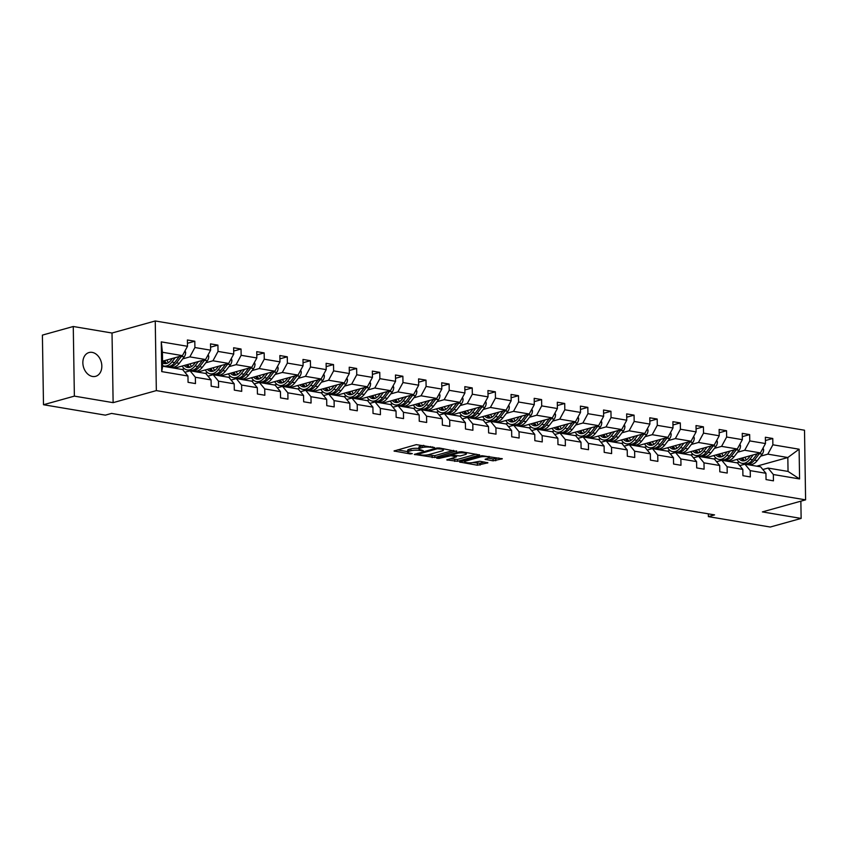<?xml version="1.0" encoding="UTF-8"?>
<svg xmlns="http://www.w3.org/2000/svg" width="848" height="848" viewBox="0 0 848 848"><rect width="100%" height="100%" fill="white"/><g stroke="black" fill="none" stroke-linecap="round" stroke-linejoin="round"><path stroke-width="1.27" d="M434.568 447.564L416.283 444.638L394.023 450.998L410.156 453.913L412.329 453.648L409.86 453.097A6.063 1.336 179.1 0 1 407.676 452.111A6.063 1.336 179.1 0 1 409.086 451.231L410.898 450.733A6.063 1.336 179.1 0 1 419.431 450.426L423.3 450.701L421.127 449.959A6.063 1.336 179.1 0 1 418.954 448.974A6.063 1.336 179.1 0 1 420.354 448.094L422.177 447.585A6.063 1.336 179.1 0 1 430.71 447.288L434.568 447.564M92.156 352.386A12.349 9.222 74.4 0 0 89.029 352.535A12.349 9.222 74.4 0 0 83.019 364.873A12.349 9.222 74.4 0 0 92.527 376.47A12.349 9.222 74.4 0 0 95.654 376.321A12.349 9.222 74.4 0 0 101.665 363.983A12.349 9.222 74.4 0 0 92.156 352.386M493.101 460.846L502.323 458.779L481.812 455.673L459.552 462.033L477.403 465.223L487.907 462.796L479.873 461.248L473.544 462.372A5.067 1.113 179.1 0 1 467.937 462.785A5.067 1.113 179.1 0 1 464.587 461.789A5.067 1.113 179.1 0 1 465.764 461.058L480.127 457.051A5.067 1.113 179.1 0 1 485.734 456.637A5.067 1.113 179.1 0 1 489.073 457.623A5.067 1.113 179.1 0 1 487.907 458.365L485.077 459.309L493.101 460.846L493.07 458.969L498.868 457.994M762.384 511.906L801.137 518.425L770.26 527.032L708.387 516.623L714.567 514.895L111.544 413.421L105.364 415.149L43.492 404.729L74.37 396.122L113.123 402.652L156.339 390.599L805.6 499.854L762.384 511.906M456.648 451.433L439.243 447.967L436.572 448.062L414.312 454.411L434.833 457.517L456.637 450.903M461.863 451.772L479.703 454.963L457.454 461.323L446.758 459.87L456.478 456.86L450.924 455.726L439.052 458.397L436.709 458.238L459.192 451.867L461.863 451.772M801.137 518.425L800.862 501.168M113.123 402.652L112.021 333.02L73.267 326.501L74.37 396.122M73.267 326.501L42.4 335.108L43.492 404.729M762.85 469.516L768.044 468.075L788.046 471.435L799.579 478.94L773.355 474.53L773.45 480.837L766.041 479.586L765.935 473.279L750.226 470.64L750.332 476.947L742.922 475.696L742.816 469.389L727.107 466.75L727.213 473.057L719.804 471.806L719.698 465.499L703.988 462.86L704.094 469.167L696.685 467.916L696.579 461.609L680.87 458.969L680.976 465.276L673.566 464.026L673.46 457.719L657.751 455.079L657.857 461.376L650.448 460.135L650.342 453.828L634.633 451.189L634.739 457.485L627.329 456.245L627.223 449.938L611.514 447.299L611.62 453.595L604.2 452.355L604.105 446.048L588.395 443.409L588.491 449.705L581.081 448.465L580.986 442.158L565.277 439.518L565.372 445.815L557.963 444.575L557.867 438.268L542.158 435.628L542.254 441.925L534.844 440.684L534.749 434.377L519.04 431.738L519.135 438.034L511.726 436.794L511.63 430.487L495.921 427.848L496.016 434.144L488.607 432.904L488.512 426.597L472.802 423.958L472.898 430.254L465.488 429.014L465.393 422.707L449.684 420.067L449.779 426.364L442.37 425.124L442.274 418.817L426.565 416.177L426.661 422.474L419.251 421.233L419.156 414.926L403.447 412.287L403.542 418.583L396.133 417.343L396.037 411.036L380.328 408.397L380.423 414.693L373.014 413.453L372.919 407.146L357.209 404.507L357.305 410.803L349.895 409.563L349.8 403.256L334.091 400.616L334.186 406.913L326.777 405.673L326.681 399.366L310.972 396.716L311.068 403.023L303.658 401.782L303.563 395.475L287.854 392.825L287.949 399.132L280.54 397.892L280.434 391.585L264.724 388.935L264.83 395.242L257.421 394.002L257.315 387.695L241.606 385.045L241.712 391.352L234.302 390.112L234.196 383.805L218.487 381.155L218.593 387.462L211.184 386.222L211.078 379.915L195.369 377.265L195.475 383.572L188.065 382.321L187.959 376.024L161.735 371.604L161.268 341.871L187.493 346.291L187.397 339.984L194.807 341.235L194.902 347.532L210.611 350.182L210.516 343.875L217.925 345.125L218.021 351.422L233.73 354.072L233.635 347.765L241.044 349.016L241.139 355.312L256.849 357.962L256.753 351.655L264.163 352.906L264.258 359.202L279.967 361.852L279.872 355.545L287.281 356.796L287.377 363.092L303.086 365.742L302.99 359.435L310.4 360.686L310.506 366.993L326.204 369.633L326.109 363.326L333.518 364.576L333.624 370.883L349.334 373.523L349.228 367.216L356.637 368.467L356.743 374.774L372.452 377.413L372.346 371.106L379.756 372.357L379.862 378.664L395.571 381.303L395.465 374.996L402.874 376.247L402.98 382.554L418.689 385.193L418.583 378.886L425.993 380.137L426.099 386.444L441.808 389.084L441.702 382.777L449.111 384.027L449.217 390.334L464.927 392.974L464.821 386.667L472.23 387.918L472.336 394.225L488.045 396.864L487.939 390.557L495.359 391.808L495.455 398.115L511.164 400.754L511.068 394.447L518.478 395.698L518.573 402.005L534.282 404.644L534.187 398.337L541.596 399.588L541.692 405.895L557.401 408.535L557.306 402.228L564.715 403.478L564.81 409.785L580.52 412.425L580.424 406.118L587.834 407.369L587.929 413.676L603.638 416.315L603.543 410.008L610.952 411.259L611.048 417.566L626.757 420.205L626.661 413.898L634.071 415.149L634.166 421.456L649.875 424.095L649.78 417.788L657.189 419.039L657.285 425.346L672.994 427.986L672.899 421.679L680.308 422.929L680.403 429.236L696.113 431.876L696.017 425.569L703.427 426.82L703.522 433.127L719.231 435.766L719.136 429.459L726.545 430.71L726.641 437.017L742.35 439.656L742.254 433.349L749.664 434.6L749.759 440.907L765.468 443.546L765.373 437.25L772.782 438.49L772.878 444.797L799.113 449.207L799.579 478.94M768.044 468.075L773.355 474.53M156.339 390.599L155.248 320.968L804.508 430.222L805.6 499.854M737.559 452.249L744.703 450.256L760.412 452.896L729.354 461.556M716.189 458.206L713.645 458.916M760.412 452.896L765.468 443.546M744.703 450.256L749.759 440.907M739.732 465.626L744.915 464.185L760.624 466.824L765.935 473.279M744.915 464.185L750.226 470.64M714.44 448.359L721.584 446.366L737.294 449.005L706.225 457.666M693.07 454.316L690.516 455.026M737.294 449.005L742.35 439.656M721.584 446.366L726.641 437.017M716.602 461.736L721.796 460.294L737.506 462.934L742.816 469.389M721.796 460.294L727.107 466.75M691.311 444.469L698.466 442.476L714.175 445.115L683.106 453.775M669.952 450.426L667.397 451.136M714.175 445.115L719.231 435.766M698.466 442.476L703.522 433.127M693.484 457.846L698.678 456.404L714.387 459.044L719.698 465.499M698.678 456.404L703.988 462.86M668.192 440.578L675.347 438.586L691.056 441.225L659.988 449.885M646.833 446.536L644.279 447.246M691.056 441.225L696.113 431.876M675.347 438.586L680.403 429.236M670.365 453.956L675.559 452.514L691.268 455.153L696.579 461.609M675.559 452.514L680.87 458.969M645.074 436.688L652.229 434.695L667.938 437.335L636.869 445.995M623.704 442.645L621.16 443.356M667.938 437.335L672.994 427.986M652.229 434.695L657.285 425.346M647.247 450.065L652.441 448.624L668.15 451.263L673.46 457.719M652.441 448.624L657.751 455.079M621.955 432.798L629.11 430.805L644.819 433.445L613.751 442.105M600.585 438.755L598.041 439.465M644.819 433.445L649.875 424.095M629.11 430.805L634.166 421.456M624.128 446.175L629.322 444.734L645.031 447.373L650.342 453.828M629.322 444.734L634.633 451.189M598.836 428.908L605.991 426.915L621.701 429.554L590.632 438.215M577.467 434.865L574.923 435.575M621.701 429.554L626.757 420.205M605.991 426.915L611.048 417.566M601.009 442.285L606.203 440.843L621.913 443.483L627.223 449.938M606.203 440.843L611.514 447.299M575.718 425.018L582.873 423.025L598.582 425.664L567.513 434.324M554.348 430.975L551.804 431.685M598.582 425.664L603.638 416.315M582.873 423.025L587.929 413.676M577.891 438.395L583.085 436.953L598.794 439.593L604.105 446.048M583.085 436.953L588.395 443.409M552.599 421.127L559.744 419.135L575.453 421.774L544.395 430.434M531.23 427.085L528.686 427.795M575.453 421.774L580.52 412.425M559.744 419.135L564.81 409.785M554.772 434.505L559.966 433.052L575.675 435.702L580.986 442.158M559.966 433.052L565.277 439.518M529.481 417.237L536.625 415.244L552.334 417.884L521.276 426.544M508.111 423.194L505.567 423.905M552.334 417.884L557.401 408.535M536.625 415.244L541.692 405.895M531.654 430.614L536.848 429.162L552.557 431.812L557.867 438.268M536.848 429.162L542.158 435.628M506.362 413.347L513.506 411.354L529.216 413.994L498.158 422.654M484.992 419.304L482.448 420.014M529.216 413.994L534.282 404.644M513.506 411.354L518.573 402.005M508.535 426.724L513.729 425.272L529.438 427.922L534.749 434.377M513.729 425.272L519.04 431.738M483.243 409.457L490.388 407.464L506.097 410.103L475.039 418.764M461.874 415.414L459.33 416.124M506.097 410.103L511.164 400.754M490.388 407.464L495.455 398.115M485.416 422.834L490.61 421.382L506.32 424.032L511.63 430.487M490.61 421.382L495.921 427.848M460.125 405.567L467.269 403.574L482.978 406.213L451.92 414.873M438.755 411.524L436.211 412.234M482.978 406.213L488.045 396.864M467.269 403.574L472.336 394.225M462.298 418.944L467.492 417.492L483.201 420.142L488.512 426.597M467.492 417.492L472.802 423.958M437.006 401.676L444.151 399.684L459.86 402.323L428.802 410.983M415.637 407.634L413.093 408.344M459.86 402.323L464.927 392.974M444.151 399.684L449.217 390.334M439.179 415.054L444.373 413.601L460.082 416.251L465.393 422.707M444.373 413.601L449.684 420.067M413.888 397.786L421.032 395.793L436.741 398.433L405.683 407.093M392.518 403.743L389.974 404.454M436.741 398.433L441.808 389.084M421.032 395.793L426.099 386.444M416.061 411.163L421.255 409.711L436.964 412.361L442.274 418.817M421.255 409.711L426.565 416.177M390.769 393.896L397.913 391.903L413.623 394.543L382.565 403.203M369.399 399.853L366.855 400.563M413.623 394.543L418.689 385.193M397.913 391.903L402.98 382.554M392.942 407.273L398.136 405.821L413.845 408.471L419.156 414.926M398.136 405.821L403.447 412.287M367.65 390.006L374.795 388.013L390.504 390.652L359.446 399.313M346.281 395.963L343.737 396.673M390.504 390.652L395.571 381.303M374.795 388.013L379.862 378.664M369.823 403.383L375.017 401.931L390.727 404.581L396.037 411.036M375.017 401.931L380.328 408.397M344.532 386.116L351.676 384.123L367.385 386.762L336.327 395.422M323.162 392.073L320.618 392.783M367.385 386.762L372.452 377.413M351.676 384.123L356.743 374.774M346.705 399.493L351.899 398.041L367.608 400.691L372.919 407.146M351.899 398.041L357.209 404.507M321.413 382.225L328.558 380.233L344.267 382.872L313.209 391.532M300.044 388.183L297.5 388.893M344.267 382.872L349.334 373.523M328.558 380.233L333.624 370.883M323.586 395.603L328.78 394.15L344.489 396.8L349.8 403.256M328.78 394.15L334.091 400.616M298.295 378.335L305.439 376.342L321.148 378.982L290.09 387.642M276.925 384.292L274.381 385.003M321.148 378.982L326.204 369.633M305.439 376.342L310.506 366.993M300.468 391.712L305.662 390.26L321.371 392.91L326.681 399.366M305.662 390.26L310.972 396.716M275.176 374.445L282.32 372.452L298.03 375.092L266.972 383.752M253.806 380.402L251.262 381.112M298.03 375.092L303.086 365.742M282.32 372.452L287.377 363.092M277.349 387.822L282.543 386.37L298.252 389.02L303.563 395.475M282.543 386.37L287.854 392.825M252.057 370.555L259.202 368.562L274.911 371.201L243.853 379.862M230.688 376.512L228.144 377.222M274.911 371.201L279.967 361.852M259.202 368.562L264.258 359.202M254.23 383.932L259.414 382.48L275.123 385.13L280.434 391.585M259.414 382.48L264.724 388.935M228.939 366.665L236.083 364.672L251.792 367.311L220.724 375.971M207.569 372.622L205.015 373.332M251.792 367.311L256.849 357.962M236.083 364.672L241.139 355.312M231.101 380.042L236.295 378.59L252.004 381.24L257.315 387.695M236.295 378.59L241.606 385.045M205.81 362.774L212.965 360.782L228.674 363.421L197.605 372.081M184.451 368.732L181.896 369.442M228.674 363.421L233.73 354.072M212.965 360.782L218.021 351.422M207.983 376.152L213.177 374.699L228.886 377.349L234.196 383.805M213.177 374.699L218.487 381.155M182.691 358.884L189.846 356.881L205.555 359.531L174.487 368.191M205.555 359.531L210.611 350.182M189.846 356.881L194.902 347.532M184.864 372.261L190.058 370.809L205.767 373.459L211.078 379.915M190.058 370.809L195.369 377.265M161.268 341.871L162.424 352.27L182.437 355.641L162.562 361.184M182.437 355.641L187.493 346.291M112.021 333.02L155.248 320.968M708.345 513.856L708.387 516.623M788.046 471.435L787.824 457.517L767.822 454.146L760.677 456.139M756.766 466.177L787.824 457.517L799.113 449.207M162.424 352.27L162.646 366.198L182.649 369.569L187.959 376.024M739.308 462.096L736.764 462.807M162.646 366.198L161.735 371.604M767.822 454.146L772.878 444.797M187.45 343.281L194.807 341.235M210.569 347.171L217.925 345.125M233.688 351.061L241.044 349.016M256.806 354.952L264.163 352.906M279.925 358.842L287.281 356.796M303.043 362.732L310.4 360.686M326.162 366.622L333.518 364.576M349.281 370.512L356.637 368.467M372.399 374.403L379.756 372.357M395.518 378.293L402.874 376.247M418.636 382.183L425.993 380.137M441.755 386.073L449.111 384.027M464.874 389.963L472.23 387.918M487.992 393.864L495.359 391.808M511.111 397.754L518.478 395.698M534.229 401.645L541.596 399.588M557.359 405.535L564.715 403.478M580.477 409.425L587.834 407.369M603.596 413.315L610.952 411.259M626.714 417.205L634.071 415.149M649.833 421.096L657.189 419.039M672.952 424.986L680.308 422.929M696.07 428.876L703.427 426.82M719.189 432.766L726.545 430.71M742.307 436.656L749.664 434.6M765.426 440.547L772.782 438.49M423.82 445.37A6.063 1.336 179.1 0 0 422.145 445.709L422.177 447.585M418.954 448.974L418.923 447.087A6.063 1.336 179.1 0 1 420.322 446.207L422.145 445.709M418.944 448.475A6.063 1.336 179.1 0 0 410.867 448.846L410.898 450.733M407.676 452.111L407.644 450.235A6.063 1.336 179.1 0 1 409.054 449.355L410.867 448.846M397.447 449.896L407.665 451.613M427.254 454.91L434.801 455.641L453.627 450.383M417.735 453.309L417.82 454.305L420.407 454.878A6.063 1.336 179.1 0 0 428.94 454.581L442.031 450.924A6.063 1.336 179.1 0 0 443.43 450.044A6.063 1.336 179.1 0 0 441.257 449.058L437.271 448.772L417.82 454.305M476.247 454.189L457.422 459.446L457.454 461.323M450.182 458.768L457.422 459.446M465.223 454.57A5.067 1.113 179.1 0 0 466.4 453.839A5.067 1.113 179.1 0 0 463.05 452.843A5.067 1.113 179.1 0 0 457.443 453.267L452.376 454.676L452.62 455.259L460.167 455.98L465.223 454.57M488.427 458.185L493.07 458.969M472.696 462.552L480.042 463.252L484.452 462.022M462.976 460.92L464.577 461.195M172.356 358.45L170.957 360.273A12.254 7.685 99.6 0 1 164.459 363.569A12.254 7.685 99.6 0 1 162.593 362.838M175.282 357.633L171.868 362.075A14.755 9.254 99.6 0 1 164.046 366.039A14.755 9.254 99.6 0 1 162.636 365.615M185.044 350.807L185.659 352.386A5.109 3.201 99.6 0 1 184.239 356.87L179.278 363.326A14.755 9.254 99.6 0 1 171.455 367.29L168.635 366.813A14.755 9.254 -80.4 0 0 176.458 362.849L181.43 356.393A5.109 3.201 -80.4 0 0 181.822 355.81M168.423 362.647A12.254 7.685 99.6 0 1 166.95 359.955M179.331 356.499L174.677 362.552A14.755 9.254 99.6 0 1 166.865 366.516L164.046 366.039M163.219 360.994A12.254 7.685 -80.4 0 0 165.901 363.591M167.766 366.59A14.755 9.254 -80.4 0 0 168.635 366.813M166.855 363.379A12.254 7.685 99.6 0 1 164.618 360.612M195.475 362.34L194.075 364.163A12.254 7.685 99.6 0 1 187.578 367.46A12.254 7.685 99.6 0 1 184.281 365.467M198.4 361.524L194.987 365.965A14.755 9.254 99.6 0 1 187.164 369.929A14.755 9.254 99.6 0 1 182.15 366.05M208.173 354.697L208.778 356.277A5.109 3.201 99.6 0 1 207.357 360.76L202.396 367.216A14.755 9.254 99.6 0 1 194.574 371.18L191.754 370.703A14.755 9.254 -80.4 0 0 199.577 366.739L204.548 360.283A5.109 3.201 -80.4 0 0 204.94 359.7M191.542 366.537A12.254 7.685 99.6 0 1 190.069 363.845M202.449 360.389L197.796 366.442A14.755 9.254 99.6 0 1 189.984 370.406L187.164 369.929M186.337 364.884A12.254 7.685 -80.4 0 0 189.019 367.481M190.885 370.481A14.755 9.254 -80.4 0 0 191.754 370.703M189.973 367.269A12.254 7.685 99.6 0 1 187.737 364.502M218.593 366.23L217.194 368.053A12.254 7.685 99.6 0 1 210.696 371.35A12.254 7.685 99.6 0 1 207.4 369.357M221.519 365.414L218.106 369.855A14.755 9.254 99.6 0 1 210.283 373.82A14.755 9.254 99.6 0 1 205.269 369.94M231.292 358.587L231.896 360.167A5.109 3.201 99.6 0 1 230.476 364.651L225.515 371.106A14.755 9.254 99.6 0 1 217.692 375.07L214.873 374.593A14.755 9.254 -80.4 0 0 222.695 370.629L227.667 364.174A5.109 3.201 -80.4 0 0 228.059 363.591M214.661 370.428A12.254 7.685 99.6 0 1 213.187 367.735M225.579 364.28L220.915 370.332A14.755 9.254 99.6 0 1 213.102 374.297L210.283 373.82M209.456 368.774A12.254 7.685 -80.4 0 0 212.138 371.371M214.003 374.371A14.755 9.254 -80.4 0 0 214.873 374.593M213.092 371.159A12.254 7.685 99.6 0 1 210.855 368.392M241.712 370.12L240.313 371.943A12.254 7.685 99.6 0 1 233.815 375.24A12.254 7.685 99.6 0 1 230.518 373.247M244.648 369.304L241.224 373.745A14.755 9.254 99.6 0 1 233.401 377.71A14.755 9.254 99.6 0 1 228.388 373.83M254.411 362.478L255.015 364.057A5.109 3.201 99.6 0 1 253.594 368.541L248.634 374.996A14.755 9.254 99.6 0 1 240.811 378.961L237.991 378.484A14.755 9.254 -80.4 0 0 245.814 374.519L250.785 368.064A5.109 3.201 -80.4 0 0 251.178 367.481M237.779 374.318A12.254 7.685 99.6 0 1 236.306 371.625M248.697 368.17L244.033 374.222A14.755 9.254 99.6 0 1 236.221 378.187L233.401 377.71M232.575 372.664A12.254 7.685 -80.4 0 0 235.267 375.261M237.122 378.261A14.755 9.254 -80.4 0 0 237.991 378.484M236.21 375.049A12.254 7.685 99.6 0 1 233.974 372.283M264.83 374.01L263.431 375.834A12.254 7.685 99.6 0 1 256.933 379.13A12.254 7.685 99.6 0 1 253.637 377.137M267.767 373.194L264.343 377.636A14.755 9.254 99.6 0 1 256.52 381.6A14.755 9.254 99.6 0 1 251.506 377.72M277.529 366.368L278.133 367.947A5.109 3.201 99.6 0 1 276.713 372.431L271.752 378.886A14.755 9.254 99.6 0 1 263.929 382.851L261.12 382.374A14.755 9.254 -80.4 0 0 268.933 378.409L273.904 371.954A5.109 3.201 -80.4 0 0 274.296 371.371M260.898 378.208A12.254 7.685 99.6 0 1 259.424 375.516M271.816 372.06L267.162 378.113A14.755 9.254 99.6 0 1 259.34 382.077L256.52 381.6M255.693 376.554A12.254 7.685 -80.4 0 0 258.386 379.151M260.241 382.151A14.755 9.254 -80.4 0 0 261.12 382.374M259.329 378.939A12.254 7.685 99.6 0 1 257.092 376.173M287.96 377.901L286.55 379.724A12.254 7.685 99.6 0 1 280.052 383.02A12.254 7.685 99.6 0 1 276.755 381.028M290.885 377.084L287.461 381.526A14.755 9.254 99.6 0 1 279.639 385.49A14.755 9.254 99.6 0 1 274.625 381.611M300.648 370.258L301.252 371.837A5.109 3.201 99.6 0 1 299.832 376.321L294.871 382.777A14.755 9.254 99.6 0 1 287.048 386.741L284.239 386.264A14.755 9.254 -80.4 0 0 292.051 382.3L297.023 375.844A5.109 3.201 -80.4 0 0 297.415 375.261M284.016 382.098A12.254 7.685 99.6 0 1 282.543 379.406M294.934 375.95L290.281 382.003A14.755 9.254 99.6 0 1 282.458 385.967L279.639 385.49M278.812 380.445A12.254 7.685 -80.4 0 0 281.504 383.042M283.359 386.041A14.755 9.254 -80.4 0 0 284.239 386.264M282.448 382.83A12.254 7.685 99.6 0 1 280.211 380.063M311.078 381.791L309.668 383.614A12.254 7.685 99.6 0 1 303.171 386.911A12.254 7.685 99.6 0 1 299.874 384.918M314.004 380.975L310.58 385.416A14.755 9.254 99.6 0 1 302.757 389.38A14.755 9.254 99.6 0 1 297.754 385.511M323.766 374.148L324.371 375.728A5.109 3.201 99.6 0 1 322.961 380.211L317.989 386.667A14.755 9.254 99.6 0 1 310.167 390.631L307.358 390.154A14.755 9.254 -80.4 0 0 315.17 386.19L320.141 379.745A5.109 3.201 -80.4 0 0 320.533 379.151M307.146 385.988A12.254 7.685 99.6 0 1 305.662 383.296M318.053 379.84L313.4 385.893A14.755 9.254 99.6 0 1 305.577 389.857L302.757 389.38M301.93 384.335A12.254 7.685 -80.4 0 0 304.623 386.932M306.478 389.932A14.755 9.254 -80.4 0 0 307.358 390.154M305.566 386.72A12.254 7.685 99.6 0 1 303.33 383.953M334.197 385.681L332.787 387.504A12.254 7.685 99.6 0 1 326.3 390.801A12.254 7.685 99.6 0 1 322.993 388.808M337.122 384.865L333.699 389.306A14.755 9.254 99.6 0 1 325.876 393.271A14.755 9.254 99.6 0 1 320.873 389.402M346.885 378.038L347.489 379.618A5.109 3.201 99.6 0 1 346.079 384.102L341.108 390.557A14.755 9.254 99.6 0 1 333.285 394.521L330.476 394.044A14.755 9.254 -80.4 0 0 338.288 390.08L343.26 383.635A5.109 3.201 -80.4 0 0 343.652 383.042M330.264 389.879A12.254 7.685 99.6 0 1 328.78 387.186M341.172 383.731L336.518 389.783A14.755 9.254 99.6 0 1 328.695 393.748L325.876 393.271M325.06 388.225A12.254 7.685 -80.4 0 0 327.741 390.822M329.596 393.822A14.755 9.254 -80.4 0 0 330.476 394.044M328.685 390.621A12.254 7.685 99.6 0 1 326.448 387.843M357.315 389.571L355.906 391.394A12.254 7.685 99.6 0 1 349.418 394.691A12.254 7.685 99.6 0 1 346.111 392.698M360.241 388.755L356.817 393.196A14.755 9.254 99.6 0 1 348.994 397.161A14.755 9.254 99.6 0 1 343.991 393.292M370.004 381.929L370.608 383.508A5.109 3.201 99.6 0 1 369.198 387.992L364.227 394.447A14.755 9.254 99.6 0 1 356.404 398.412L353.595 397.935A14.755 9.254 -80.4 0 0 361.407 393.97L366.378 387.525A5.109 3.201 -80.4 0 0 366.771 386.932M353.383 393.769A12.254 7.685 99.6 0 1 351.899 391.076M364.29 387.621L359.637 393.673A14.755 9.254 99.6 0 1 351.814 397.638L348.994 397.161M348.178 392.115A12.254 7.685 -80.4 0 0 350.86 394.712M352.715 397.712A14.755 9.254 -80.4 0 0 353.595 397.935M351.803 394.511A12.254 7.685 99.6 0 1 349.567 391.734M380.434 393.461L379.024 395.285A12.254 7.685 99.6 0 1 372.537 398.581A12.254 7.685 99.6 0 1 369.23 396.588M383.36 392.645L379.936 397.087A14.755 9.254 99.6 0 1 372.113 401.051A14.755 9.254 99.6 0 1 367.11 397.182M393.122 385.819L393.726 387.398A5.109 3.201 99.6 0 1 392.317 391.882L387.345 398.337A14.755 9.254 99.6 0 1 379.522 402.302L376.713 401.825A14.755 9.254 -80.4 0 0 384.536 397.86L389.497 391.416A5.109 3.201 -80.4 0 0 389.889 390.822M376.501 397.659A12.254 7.685 99.6 0 1 375.017 394.967M387.409 391.522L382.755 397.564A14.755 9.254 99.6 0 1 374.933 401.528L372.113 401.051M371.297 396.005A12.254 7.685 -80.4 0 0 373.979 398.602M375.834 401.602A14.755 9.254 -80.4 0 0 376.713 401.825M374.922 398.401A12.254 7.685 99.6 0 1 372.685 395.624M403.553 397.352L402.143 399.175A12.254 7.685 99.6 0 1 395.656 402.471A12.254 7.685 99.6 0 1 392.348 400.479M406.478 396.535L403.054 400.977A14.755 9.254 99.6 0 1 395.232 404.941A14.755 9.254 99.6 0 1 390.228 401.072M416.241 389.709L416.845 391.288A5.109 3.201 99.6 0 1 415.435 395.772L410.464 402.228A14.755 9.254 99.6 0 1 402.641 406.192L399.832 405.715A14.755 9.254 -80.4 0 0 407.655 401.751L412.616 395.306A5.109 3.201 -80.4 0 0 413.008 394.712M399.62 401.549A12.254 7.685 99.6 0 1 398.136 398.857M410.527 395.412L405.874 401.454A14.755 9.254 99.6 0 1 398.051 405.418L395.232 404.941M394.415 399.896A12.254 7.685 -80.4 0 0 397.097 402.493M398.952 405.492A14.755 9.254 -80.4 0 0 399.832 405.715M398.041 402.291A12.254 7.685 99.6 0 1 395.804 399.514M426.671 401.242L425.261 403.065A12.254 7.685 99.6 0 1 418.774 406.362A12.254 7.685 99.6 0 1 415.467 404.369M429.597 400.426L426.173 404.867A14.755 9.254 99.6 0 1 418.35 408.831A14.755 9.254 99.6 0 1 413.347 404.962M439.359 393.599L439.964 395.179A5.109 3.201 99.6 0 1 438.554 399.662L433.582 406.118A14.755 9.254 99.6 0 1 425.77 410.082L422.951 409.605A14.755 9.254 -80.4 0 0 430.773 405.641L435.734 399.196A5.109 3.201 -80.4 0 0 436.126 398.602M422.739 405.439A12.254 7.685 99.6 0 1 421.255 402.747M433.646 399.302L428.993 405.344A14.755 9.254 99.6 0 1 421.17 409.308L418.35 408.831M417.534 403.786A12.254 7.685 -80.4 0 0 420.216 406.383M422.071 409.383A14.755 9.254 -80.4 0 0 422.951 409.605M421.159 406.181A12.254 7.685 99.6 0 1 418.933 403.404M449.79 405.132L448.38 406.966A12.254 7.685 99.6 0 1 441.893 410.252A12.254 7.685 99.6 0 1 438.586 408.259M452.715 404.316L449.292 408.757A14.755 9.254 99.6 0 1 441.479 412.722A14.755 9.254 99.6 0 1 436.466 408.853M462.478 397.489L463.082 399.069A5.109 3.201 99.6 0 1 461.672 403.553L456.701 410.008A14.755 9.254 99.6 0 1 448.889 413.972L446.069 413.495A14.755 9.254 -80.4 0 0 453.892 409.531L458.853 403.086A5.109 3.201 -80.4 0 0 459.245 402.493M445.857 409.33A12.254 7.685 99.6 0 1 444.373 406.637M456.765 403.192L452.111 409.234A14.755 9.254 99.6 0 1 444.288 413.199L441.479 412.722M440.653 407.676A12.254 7.685 -80.4 0 0 443.334 410.273M445.189 413.273A14.755 9.254 -80.4 0 0 446.069 413.495M444.288 410.072A12.254 7.685 99.6 0 1 442.052 407.294M472.908 409.022L471.499 410.856A12.254 7.685 99.6 0 1 465.011 414.142A12.254 7.685 99.6 0 1 461.704 412.149M475.834 408.206L472.41 412.647A14.755 9.254 99.6 0 1 464.598 416.612A14.755 9.254 99.6 0 1 459.584 412.743M485.597 401.38L486.201 402.959A5.109 3.201 99.6 0 1 484.791 407.443L479.82 413.898A14.755 9.254 99.6 0 1 472.007 417.863L469.188 417.386A14.755 9.254 -80.4 0 0 477.011 413.421L481.971 406.976A5.109 3.201 -80.4 0 0 482.374 406.383M468.976 413.22A12.254 7.685 99.6 0 1 467.492 410.527M479.883 407.082L475.23 413.124A14.755 9.254 99.6 0 1 467.407 417.089L464.598 416.612M463.771 411.577A12.254 7.685 -80.4 0 0 466.453 414.163M468.308 417.163A14.755 9.254 -80.4 0 0 469.188 417.386M467.407 413.962A12.254 7.685 99.6 0 1 465.17 411.185M496.027 412.912L494.617 414.746A12.254 7.685 99.6 0 1 488.13 418.032A12.254 7.685 99.6 0 1 484.823 416.039M498.953 412.096L495.529 416.538A14.755 9.254 99.6 0 1 487.717 420.502A14.755 9.254 99.6 0 1 482.703 416.633M508.715 405.27L509.319 406.849A5.109 3.201 99.6 0 1 507.91 411.333L502.938 417.788A14.755 9.254 99.6 0 1 495.126 421.753L492.306 421.276A14.755 9.254 -80.4 0 0 500.129 417.311L505.09 410.867A5.109 3.201 -80.4 0 0 505.493 410.273M492.094 417.11A12.254 7.685 99.6 0 1 490.61 414.418M503.002 410.973L498.348 417.015A14.755 9.254 99.6 0 1 490.526 420.979L487.717 420.502M486.89 415.467A12.254 7.685 -80.4 0 0 489.572 418.053M491.427 421.053A14.755 9.254 -80.4 0 0 492.306 421.276M490.526 417.852A12.254 7.685 99.6 0 1 488.289 415.075M519.146 416.803L517.736 418.636A12.254 7.685 99.6 0 1 511.249 421.922A12.254 7.685 99.6 0 1 507.941 419.93M522.071 415.986L518.647 420.428A14.755 9.254 99.6 0 1 510.835 424.392A14.755 9.254 99.6 0 1 505.821 420.523M531.834 409.16L532.438 410.739A5.109 3.201 99.6 0 1 531.028 415.223L526.057 421.679A14.755 9.254 99.6 0 1 518.245 425.643L515.425 425.166A14.755 9.254 -80.4 0 0 523.248 421.202L528.209 414.757A5.109 3.201 -80.4 0 0 528.611 414.163M515.213 421A12.254 7.685 99.6 0 1 513.729 418.318M526.12 414.863L521.467 420.905A14.755 9.254 99.6 0 1 513.644 424.869L510.835 424.392M510.008 419.357A12.254 7.685 -80.4 0 0 512.69 421.944M514.545 424.943A14.755 9.254 -80.4 0 0 515.425 425.166M513.644 421.742A12.254 7.685 99.6 0 1 511.408 418.965M542.264 420.693L540.854 422.527A12.254 7.685 99.6 0 1 534.367 425.813A12.254 7.685 99.6 0 1 531.06 423.82M545.19 419.877L541.766 424.318A14.755 9.254 99.6 0 1 533.954 428.282A14.755 9.254 99.6 0 1 528.94 424.413M554.952 413.05L555.557 414.63A5.109 3.201 99.6 0 1 554.147 419.113L549.175 425.569A14.755 9.254 99.6 0 1 541.363 429.533L538.544 429.056A14.755 9.254 -80.4 0 0 546.366 425.092L551.327 418.647A5.109 3.201 -80.4 0 0 551.73 418.053M538.332 424.89A12.254 7.685 99.6 0 1 536.848 422.209M549.239 418.753L544.586 424.795A14.755 9.254 99.6 0 1 536.763 428.759L533.954 428.282M533.127 423.247A12.254 7.685 -80.4 0 0 535.809 425.834M537.664 428.834A14.755 9.254 -80.4 0 0 538.544 429.056M536.763 425.632A12.254 7.685 99.6 0 1 534.526 422.855M565.383 424.583L563.973 426.417A12.254 7.685 99.6 0 1 557.486 429.703A12.254 7.685 99.6 0 1 554.179 427.71M568.308 423.767L564.885 428.208A14.755 9.254 99.6 0 1 557.072 432.173A14.755 9.254 99.6 0 1 552.059 428.304M578.071 416.94L578.675 418.52A5.109 3.201 99.6 0 1 577.265 423.004L572.305 429.459A14.755 9.254 99.6 0 1 564.482 433.423L561.662 432.946A14.755 9.254 -80.4 0 0 569.485 428.982L574.446 422.537A5.109 3.201 -80.4 0 0 574.849 421.944M561.45 428.781A12.254 7.685 99.6 0 1 559.977 426.099M572.358 422.643L567.704 428.685A14.755 9.254 99.6 0 1 559.881 432.65L557.072 432.173M556.246 427.138A12.254 7.685 -80.4 0 0 558.927 429.724M560.782 432.724A14.755 9.254 -80.4 0 0 561.662 432.946M559.881 429.523A12.254 7.685 99.6 0 1 557.645 426.745M588.501 428.473L587.092 430.307A12.254 7.685 99.6 0 1 580.604 433.593A12.254 7.685 99.6 0 1 577.308 431.6M591.427 427.657L588.014 432.098A14.755 9.254 99.6 0 1 580.191 436.063A14.755 9.254 99.6 0 1 575.177 432.194M601.19 420.831L601.794 422.41A5.109 3.201 99.6 0 1 600.384 426.894L595.423 433.349A14.755 9.254 99.6 0 1 587.6 437.314L584.781 436.837A14.755 9.254 -80.4 0 0 592.604 432.872L597.564 426.427A5.109 3.201 -80.4 0 0 597.967 425.834M584.569 432.671A12.254 7.685 99.6 0 1 583.095 429.989M595.476 426.533L590.823 432.575A14.755 9.254 99.6 0 1 583 436.54L580.191 436.063M579.364 431.028A12.254 7.685 -80.4 0 0 582.046 433.614M583.901 436.625A14.755 9.254 -80.4 0 0 584.781 436.837M583 433.413A12.254 7.685 99.6 0 1 580.763 430.636M611.62 432.363L610.21 434.197A12.254 7.685 99.6 0 1 603.723 437.483A12.254 7.685 99.6 0 1 600.426 435.49M614.546 431.547L611.132 435.989A14.755 9.254 99.6 0 1 603.31 439.953A14.755 9.254 99.6 0 1 598.296 436.084M624.308 424.721L624.912 426.3A5.109 3.201 99.6 0 1 623.503 430.784L618.542 437.239A14.755 9.254 99.6 0 1 610.719 441.204L607.899 440.727A14.755 9.254 -80.4 0 0 615.722 436.762L620.694 430.318A5.109 3.201 -80.4 0 0 621.086 429.724M607.687 436.561A12.254 7.685 99.6 0 1 606.214 433.879M618.595 430.424L613.941 436.466A14.755 9.254 99.6 0 1 606.119 440.43L603.31 439.953M602.483 434.918A12.254 7.685 -80.4 0 0 605.165 437.504M607.02 440.515A14.755 9.254 -80.4 0 0 607.899 440.727M606.119 437.303A12.254 7.685 99.6 0 1 603.882 434.526M634.739 436.254L633.339 438.087A12.254 7.685 99.6 0 1 626.842 441.373A12.254 7.685 99.6 0 1 623.545 439.381M637.664 435.437L634.251 439.879A14.755 9.254 99.6 0 1 626.428 443.843A14.755 9.254 99.6 0 1 621.414 439.974M647.427 428.611L648.031 430.19A5.109 3.201 99.6 0 1 646.621 434.674L641.66 441.13A14.755 9.254 99.6 0 1 633.838 445.094L631.018 444.617A14.755 9.254 -80.4 0 0 638.841 440.653L643.812 434.208A5.109 3.201 -80.4 0 0 644.204 433.614M630.806 440.451A12.254 7.685 99.6 0 1 629.333 437.769M641.713 434.314L637.06 440.356A14.755 9.254 99.6 0 1 629.248 444.32L626.428 443.843M625.601 438.808A12.254 7.685 -80.4 0 0 628.283 441.395M630.149 444.405A14.755 9.254 -80.4 0 0 631.018 444.617M629.237 441.193A12.254 7.685 99.6 0 1 627.001 438.416M657.857 440.144L656.458 441.978A12.254 7.685 99.6 0 1 649.96 445.264A12.254 7.685 99.6 0 1 646.664 443.271M660.783 439.328L657.37 443.769A14.755 9.254 99.6 0 1 649.547 447.733A14.755 9.254 99.6 0 1 644.533 443.864M670.545 432.501L671.16 434.081A5.109 3.201 99.6 0 1 669.74 438.564L664.779 445.02A14.755 9.254 99.6 0 1 656.956 448.984L654.137 448.507A14.755 9.254 -80.4 0 0 661.959 444.543L666.931 438.098A5.109 3.201 -80.4 0 0 667.323 437.504M653.925 444.341A12.254 7.685 99.6 0 1 652.451 441.66M664.832 438.204L660.179 444.246A14.755 9.254 99.6 0 1 652.366 448.21L649.547 447.733M648.72 442.698A12.254 7.685 -80.4 0 0 651.402 445.285M653.267 448.295A14.755 9.254 -80.4 0 0 654.137 448.507M652.356 445.083A12.254 7.685 99.6 0 1 650.119 442.306M680.976 444.034L679.577 445.868A12.254 7.685 99.6 0 1 673.079 449.154A12.254 7.685 99.6 0 1 669.782 447.161M683.901 443.218L680.488 447.659A14.755 9.254 99.6 0 1 672.665 451.624A14.755 9.254 99.6 0 1 667.652 447.755M693.664 436.391L694.279 437.971A5.109 3.201 99.6 0 1 692.858 442.455L687.898 448.91A14.755 9.254 99.6 0 1 680.075 452.874L677.255 452.397A14.755 9.254 -80.4 0 0 685.078 448.433L690.049 441.988A5.109 3.201 -80.4 0 0 690.442 441.395M677.043 448.232A12.254 7.685 99.6 0 1 675.57 445.55M687.951 442.094L683.297 448.136A14.755 9.254 99.6 0 1 675.485 452.101L672.665 451.624M671.839 446.589A12.254 7.685 -80.4 0 0 674.52 449.175M676.386 452.185A14.755 9.254 -80.4 0 0 677.255 452.397M675.474 448.974A12.254 7.685 99.6 0 1 673.238 446.196M704.094 447.924L702.695 449.758A12.254 7.685 99.6 0 1 696.197 453.044A12.254 7.685 99.6 0 1 692.901 451.051M707.02 447.108L703.607 451.56A14.755 9.254 99.6 0 1 695.784 455.514A14.755 9.254 99.6 0 1 690.77 451.645M716.793 440.282L717.397 441.861A5.109 3.201 99.6 0 1 715.977 446.355L711.016 452.8A14.755 9.254 99.6 0 1 703.193 456.765L700.374 456.288A14.755 9.254 -80.4 0 0 708.197 452.323L713.168 445.878A5.109 3.201 -80.4 0 0 713.56 445.285M700.162 452.122A12.254 7.685 99.6 0 1 698.688 449.44M711.08 445.984L706.416 452.026A14.755 9.254 99.6 0 1 698.604 455.991L695.784 455.514M694.957 450.479A12.254 7.685 -80.4 0 0 697.639 453.065M699.505 456.076A14.755 9.254 -80.4 0 0 700.374 456.288M698.593 452.864A12.254 7.685 99.6 0 1 696.356 450.087M727.213 451.814L725.814 453.648A12.254 7.685 99.6 0 1 719.316 456.934A12.254 7.685 99.6 0 1 716.019 454.941M730.149 450.998L726.725 455.45A14.755 9.254 99.6 0 1 718.903 459.404A14.755 9.254 99.6 0 1 713.889 455.535M739.912 444.172L740.516 445.751A5.109 3.201 99.6 0 1 739.096 450.246L734.135 456.69A14.755 9.254 99.6 0 1 726.312 460.655L723.492 460.178A14.755 9.254 -80.4 0 0 731.315 456.213L736.287 449.769A5.109 3.201 -80.4 0 0 736.679 449.175M723.28 456.012A12.254 7.685 99.6 0 1 721.807 453.33M734.198 449.875L729.534 455.917A14.755 9.254 99.6 0 1 721.722 459.881L718.903 459.404M718.076 454.369A12.254 7.685 -80.4 0 0 720.758 456.955M722.623 459.966A14.755 9.254 -80.4 0 0 723.492 460.178M721.712 456.754A12.254 7.685 99.6 0 1 719.475 453.977M750.332 455.705L748.932 457.538A12.254 7.685 99.6 0 1 742.435 460.824A12.254 7.685 99.6 0 1 739.138 458.832M753.268 454.888L749.844 459.34A14.755 9.254 99.6 0 1 742.021 463.294A14.755 9.254 99.6 0 1 737.007 459.425M763.03 448.062L763.635 449.641A5.109 3.201 99.6 0 1 762.214 454.136L757.253 460.581A14.755 9.254 99.6 0 1 749.431 464.545L746.622 464.068A14.755 9.254 -80.4 0 0 754.434 460.104L759.405 453.659A5.109 3.201 -80.4 0 0 759.797 453.065M746.399 459.902A12.254 7.685 99.6 0 1 744.926 457.22M757.317 453.765L752.653 459.807A14.755 9.254 99.6 0 1 744.841 463.771L742.021 463.294M741.194 458.259A12.254 7.685 -80.4 0 0 743.887 460.856M745.742 463.856A14.755 9.254 -80.4 0 0 746.622 464.068M744.83 460.644A12.254 7.685 99.6 0 1 742.594 457.867M430.689 446.525L430.71 447.288M420.322 446.207L420.354 448.094M421.424 450.002L421.435 450.765M419.421 449.472L419.431 450.426M409.054 449.355L409.086 451.231M410.146 453.15L410.156 453.913M394.691 450.659L394.702 451.306M432.692 446.864L432.703 447.627M434.801 455.641L434.833 457.517M432.13 455.736L432.162 457.613M414.99 454.072L415.001 454.729M439.126 447.945L439.147 448.709M437.261 447.935L437.271 448.772M418.106 453.203L418.128 454.115M441.236 448.306L441.257 449.058M479.258 454.708L479.268 455.238M454.751 459.542L454.782 461.418M447.426 459.531L447.437 460.188M455.789 455.789L455.8 456.553M450.903 454.178L450.924 455.726M448.242 454.92L448.263 455.821M439.031 457.485L439.052 458.397M457.432 452.355L457.443 453.267M452.366 453.765L452.376 454.676M485.745 458.969L485.756 459.616M480.106 456.15L480.127 457.051M465.743 460.157L465.764 461.058M487.452 462.531L487.462 463.072M480.042 463.252L480.074 465.128M477.371 463.347L477.403 465.223M460.231 461.694L460.241 462.34M501.878 458.514L501.889 459.044M495.741 458.874L495.762 460.761M185.617 352.28L184.366 352.068M174.677 362.552L171.868 362.075M179.278 363.326L176.458 362.849M184.239 356.87L181.43 356.393M208.735 356.171L207.484 355.959M197.796 366.442L194.987 365.965M202.396 367.216L199.577 366.739M207.357 360.76L204.548 360.283M231.854 360.061L230.603 359.849M220.915 370.332L218.106 369.855M225.515 371.106L222.695 370.629M230.476 364.651L227.667 364.174M254.972 363.951L253.722 363.739M244.033 374.222L241.224 373.745M248.634 374.996L245.814 374.519M253.594 368.541L250.785 368.064M278.091 367.841L276.84 367.629M267.162 378.113L264.343 377.636M271.752 378.886L268.933 378.409M276.713 372.431L273.904 371.954M301.21 371.731L299.959 371.519M290.281 382.003L287.461 381.526M294.871 382.777L292.051 382.3M299.832 376.321L297.023 375.844M324.328 375.622L323.077 375.42M313.4 385.893L310.58 385.416M317.989 386.667L315.17 386.19M322.961 380.211L320.141 379.745M347.447 379.512L346.196 379.31M336.518 389.783L333.699 389.306M341.108 390.557L338.288 390.08M346.079 384.102L343.26 383.635M370.565 383.402L369.315 383.201M359.637 393.673L356.817 393.196M364.227 394.447L361.407 393.97M369.198 387.992L366.378 387.525M393.684 387.292L392.433 387.091M382.755 397.564L379.936 397.087M387.345 398.337L384.536 397.86M392.317 391.882L389.497 391.416M416.803 391.182L415.552 390.981M405.874 401.454L403.054 400.977M410.464 402.228L407.655 401.751M415.435 395.772L412.616 395.306M439.921 395.073L438.67 394.871M428.993 405.344L426.173 404.867M433.582 406.118L430.773 405.641M438.554 399.662L435.734 399.196M463.05 398.973L461.789 398.761M452.111 409.234L449.292 408.757M456.701 410.008L453.892 409.531M461.672 403.553L458.853 403.086M486.169 402.864L484.908 402.652M475.23 413.124L472.41 412.647M479.82 413.898L477.011 413.421M484.791 407.443L481.971 406.976M509.288 406.754L508.026 406.542M498.348 417.015L495.529 416.538M502.938 417.788L500.129 417.311M507.91 411.333L505.09 410.867M532.406 410.644L531.155 410.432M521.467 420.905L518.647 420.428M526.057 421.679L523.248 421.202M531.028 415.223L528.209 414.757M555.525 414.534L554.274 414.322M544.586 424.795L541.766 424.318M549.175 425.569L546.366 425.092M554.147 419.113L551.327 418.647M578.643 418.424L577.393 418.212M567.704 428.685L564.885 428.208M572.305 429.459L569.485 428.982M577.265 423.004L574.446 422.537M601.762 422.315L600.511 422.103M590.823 432.575L588.014 432.098M595.423 433.349L592.604 432.872M600.384 426.894L597.564 426.427M624.881 426.205L623.63 425.993M613.941 436.466L611.132 435.989M618.542 437.239L615.722 436.762M623.503 430.784L620.694 430.318M647.999 430.095L646.748 429.883M637.06 440.356L634.251 439.879M641.66 441.13L638.841 440.653M646.621 434.674L643.812 434.208M671.118 433.985L669.867 433.773M660.179 444.246L657.37 443.769M664.779 445.02L661.959 444.543M669.74 438.564L666.931 438.098M694.236 437.875L692.986 437.663M683.297 448.136L680.488 447.659M687.898 448.91L685.078 448.433M692.858 442.455L690.049 441.988M717.355 441.766L716.104 441.554M706.416 452.026L703.607 451.56M711.016 452.8L708.197 452.323M715.977 446.355L713.168 445.878M740.474 445.656L739.223 445.444M729.534 455.917L726.725 455.45M734.135 456.69L731.315 456.213M739.096 450.246L736.287 449.769M763.592 449.546L762.341 449.334M752.653 459.807L749.844 459.34M757.253 460.581L754.434 460.104M762.214 454.136L759.405 453.659M443.409 448.666L443.43 450.044M456.468 455.906L456.478 456.86M466.379 452.535L466.4 453.839M451.92 453.892L451.942 454.952M489.063 456.351L489.073 457.623M464.566 460.485L464.587 461.789"/></g></svg>
